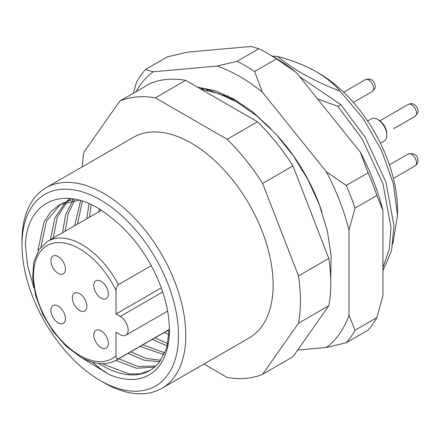 <?xml version="1.0" encoding="UTF-8"?>
<svg xmlns="http://www.w3.org/2000/svg" width="440" height="440" viewBox="0 0 440 440"><rect width="100%" height="100%" fill="white"/><g stroke="black" fill="none" stroke-linecap="round" stroke-linejoin="round"><path stroke-width="0.66" d="M103.889 382.646L100.254 380.545A110.666 63.894 -120 0 0 178.503 335.363A110.666 63.894 -120 0 0 100.254 199.826A110.666 63.894 -120 0 0 22 245.009A110.666 63.894 -120 0 0 100.254 380.545L103.889 382.646A115.814 66.864 60 0 0 161.799 388.382L249.15 337.948A115.814 66.864 60 0 0 266.904 245.146A115.814 66.864 60 0 0 191.246 143.094A115.814 66.864 60 0 0 133.337 137.357L45.986 187.787A115.814 66.864 60 0 1 103.889 193.523A115.814 66.864 60 0 1 179.553 295.581A115.814 66.864 60 0 1 161.799 388.382M79.085 200.123L59.252 204.892L50.655 211.91L44.028 221.98L38.192 248.969L38.165 250.822M150.084 370.381L140.465 373.802L129.261 374.006L104.632 364.711L102.927 363.644M40.948 246.95L46.459 221.067L60.643 204.132M61.996 203.308L74.305 199.018M98.709 363.407A94.364 54.483 -120 0 0 102.68 365.838A94.364 54.483 -120 0 0 149.864 370.507A94.364 54.483 -120 0 0 159.34 362.192L166.722 347.853L169.4 329.043M53.152 238.134L57.294 217.146L67.238 201.542M68.425 200.431L70.812 198.484M70.455 198.446L66.908 200.976M65.681 202.021L54.896 217.855L50.402 239.718M65.285 231.132L68.057 214.176L74.575 200.244M72.847 200.42L65.599 214.819L62.535 232.716M77.413 224.125L82.379 201.124M80.619 200.563L74.668 225.709M89.546 217.118L91.151 204.705M89.023 203.715L86.801 218.708M99.105 209.049L98.934 211.701M155.837 366.047L138.221 366.493L118.641 358.815M115.891 360.399L136.4 368.247L154.605 367.153M160.809 360.256L146.218 358.49L130.774 351.813M128.024 353.397L144.403 360.333L159.737 361.702M164.89 352.891L142.906 344.806M140.157 346.395L164.065 354.706M167.816 343.657L155.034 337.805M152.29 339.389L167.261 345.934M169.318 331.997L167.167 330.798M164.423 332.387L169.125 334.895M33.825 287.733L27.759 266.156L25.405 245.663C26.516 197.626 69.482 182.512 110.759 217.327A97.796 56.463 60 0 1 169.406 330.11A97.796 56.463 60 0 1 108.768 374.347L100.799 369.089L92.29 362.093M318.632 73.046A111.524 64.389 60 0 1 397.491 209.638L397.491 215.584L393.443 184.024L381.673 150.673L363.308 118.696L340.021 91.097C333.922 83.875 325.985 77.396 316.206 71.649L318.632 73.046M392.909 243.733L397.491 215.584M317.493 98.863L337.876 106.348L340.852 104.632L299.679 76.703M337.876 106.348L362.192 138.958L382.987 183.81L390.984 227.403L389.279 249.244L382.932 267.581M382.932 270.743L391.545 250.756L393.954 225.687L385.957 182.094L365.167 137.242L340.852 104.632M237.21 100.997L205.161 88.545L207.95 90.398M205.161 88.545L200.409 88.842M200.442 88.864A128.684 74.294 60 0 1 204.947 88.666M265.821 123.811L266.426 124.157M316.206 71.649C304.92 65.285 292.045 60.247 277.579 56.529L272.234 56.067M277.579 56.529C294.624 70.296 315.436 81.818 340.021 91.097M82.269 166.843A154.418 89.155 60 0 1 83.991 152.081L119.878 101.024A154.418 89.155 60 0 1 155.359 97.856L227.134 139.293A154.418 89.155 60 0 1 262.609 183.431L298.496 275.924A154.418 89.155 60 0 1 298.496 323.224L262.609 374.281A154.418 89.155 60 0 1 227.134 377.449L203.935 364.056M119.878 101.024L150.211 83.512A154.418 89.155 60 0 1 185.686 80.344L257.461 121.787A154.418 89.155 60 0 1 292.936 165.919L328.823 258.412A154.418 89.155 60 0 1 328.823 305.712L292.936 356.769L262.609 374.281M328.823 305.712L298.496 323.224M298.496 275.924L328.823 258.412M292.936 165.919L262.609 183.431M227.134 139.293L257.461 121.787M185.686 80.344L155.359 97.856M80.751 357.137L108.768 374.347M22 245.009L22 240.806A115.814 66.864 60 0 1 45.986 187.787M227.507 95.931L226.243 96.311M116.023 355.784C115.918 358.094 116.727 359.09 118.448 358.771A68.629 39.622 60 0 1 116.369 360.129C106.161 365.701 94.155 364.623 80.338 356.901L66.204 346.302L53.378 331.798L42.961 314.644L35.844 296.329L32.659 278.432L33.693 262.454L38.869 249.716L47.74 241.257A68.629 39.622 60 0 1 82.055 244.657A68.629 39.622 60 0 1 118.448 284.642C116.732 286.303 115.924 288.233 116.023 290.433L116.023 314L120.269 316.454A11.154 6.441 60 0 1 127.556 326.282A11.154 6.441 60 0 1 125.846 335.22A11.154 6.441 60 0 1 120.269 334.664L116.023 332.211L116.023 355.784A65.197 37.642 -120 0 1 79.629 355.327A65.197 37.642 -120 0 1 33.528 275.478A65.197 37.642 -120 0 1 79.629 248.859A65.197 37.642 -120 0 1 116.023 290.433M101.074 281.309A10.296 5.946 -120 0 0 95.925 280.797A10.296 5.946 -120 0 0 94.347 289.047A10.296 5.946 -120 0 0 101.074 298.117A10.296 5.946 -120 0 0 106.222 298.628A10.296 5.946 -120 0 0 107.8 290.378A10.296 5.946 -120 0 0 101.074 281.309M58.179 256.542A10.296 5.946 -120 0 0 53.031 256.031A10.296 5.946 -120 0 0 51.458 264.281A10.296 5.946 -120 0 0 58.179 273.35A10.296 5.946 -120 0 0 63.327 273.862A10.296 5.946 -120 0 0 64.906 265.612A10.296 5.946 -120 0 0 58.179 256.542M58.179 306.07A10.296 5.946 -120 0 0 53.031 305.564A10.296 5.946 -120 0 0 51.458 313.808A10.296 5.946 -120 0 0 58.179 322.883A10.296 5.946 -120 0 0 63.327 323.395A10.296 5.946 -120 0 0 64.906 315.145A10.296 5.946 -120 0 0 58.179 306.07M101.074 330.836A10.296 5.946 -120 0 0 95.925 330.325A10.296 5.946 -120 0 0 94.347 338.575A10.296 5.946 -120 0 0 101.074 347.644A10.296 5.946 -120 0 0 106.222 348.156A10.296 5.946 -120 0 0 107.8 339.906A10.296 5.946 -120 0 0 101.074 330.836M79.629 310.497A10.296 5.946 60 0 1 72.903 301.428A10.296 5.946 60 0 1 74.481 293.178A10.296 5.946 60 0 1 79.629 293.689A10.296 5.946 60 0 1 86.356 302.759A10.296 5.946 60 0 1 84.777 311.009A10.296 5.946 60 0 1 79.629 310.497M151.256 265.705L118.448 284.642M169.395 329.357L118.448 358.771M161.282 287.87L116.023 314M278.603 137.038A128.684 74.294 60 0 1 322.064 212.306M297.66 350.053L326.32 347.49A162.998 94.105 -120 0 0 348.964 315.282L348.964 230.071A162.998 94.105 -120 0 0 326.32 171.715L262.411 92.213A162.998 94.105 -120 0 0 239.773 76.549A162.998 94.105 -120 0 0 217.135 66.072L153.225 71.781A162.998 94.105 -120 0 0 136.076 91.674M237.039 61.331A171.573 99.061 60 0 1 245.839 66.044A171.573 99.061 60 0 1 254.634 71.489L276.474 58.883A171.573 99.061 -120 0 0 267.68 53.438A171.573 99.061 -120 0 0 258.88 48.725L237.039 61.331L217.135 66.072M197.412 87.114L215.259 90.761L233.992 99.121L252.736 111.87L270.704 128.568M376.866 317.631A171.573 99.061 -120 0 1 368.071 330.143L346.231 342.755A171.573 99.061 60 0 0 355.031 330.236L376.866 317.631L382.932 295.669L382.932 210.458A162.998 94.105 60 0 0 360.294 152.108L296.384 72.6A162.998 94.105 60 0 0 273.746 56.936L267.68 53.438A171.573 99.061 -120 0 0 267.674 53.433M258.88 48.725L251.103 46.459L187.193 52.168L167.282 56.909L145.448 69.515A171.573 99.061 60 0 0 136.648 82.027L133.359 93.247M376.866 195.503L355.031 208.109A171.573 99.061 60 0 0 346.231 185.438L368.071 172.827A171.573 99.061 -120 0 1 376.866 195.503L382.932 210.458M360.294 152.108L368.071 172.827M276.474 58.883L296.384 72.6M355.031 330.236L348.964 315.282M326.32 347.49L346.231 342.755M348.964 230.071L355.031 208.109M346.231 185.438L326.32 171.715M153.225 71.781L145.448 69.515M262.411 92.213L254.634 71.489M223.119 95.068L228.272 96.107M380.457 143.27L384.12 141.152A12.87 7.431 -120 0 0 386.502 137.715A12.87 7.431 -120 0 0 386.788 135.262A12.87 7.431 -120 0 0 377.691 119.504A12.87 7.431 -120 0 0 371.256 118.866L367.587 120.984M377.691 119.504L378.901 120.203A11.154 6.441 60 0 1 386.788 133.864L386.788 135.262M162.707 291.951L120.269 316.454M365.332 79.689C370.656 78.05 373.907 79.992 375.078 85.525C375.87 86.939 374.913 88.957 372.196 91.575A6.864 3.96 -120 0 0 373.566 87.599A6.864 3.96 -120 0 0 370.293 81.197A6.864 3.96 -120 0 0 365.332 79.689L343.657 92.202M408.227 104.456C415.745 100.898 419.106 110.589 417.819 112.701L415.091 116.342A6.864 3.96 -120 0 0 416.356 114.505A6.864 3.96 -120 0 0 414.062 106.92A6.864 3.96 -120 0 0 408.227 104.456L379.863 120.83M408.227 153.984C414.777 152.911 418.033 155.347 417.984 161.282L416.999 164.076L415.091 165.869A6.864 3.96 -120 0 0 416.482 163.317A6.864 3.96 -120 0 0 413.754 156.085A6.864 3.96 -120 0 0 408.227 153.984L389.417 164.84M101.222 210.381L47.74 241.257M169.395 329.516L116.369 360.129M167.629 311.097L125.846 335.22M393.641 128.722L415.091 116.342M200.882 89.117L218.944 93.643L237.105 102.179L257.274 116.276L276.304 134.47L293.475 155.986L308.099 179.933L319.555 205.293L327.36 231.017L331.161 256.069L330.715 279.505M372.196 91.575L353.386 102.438M415.091 165.869L393.415 178.387"/></g></svg>
